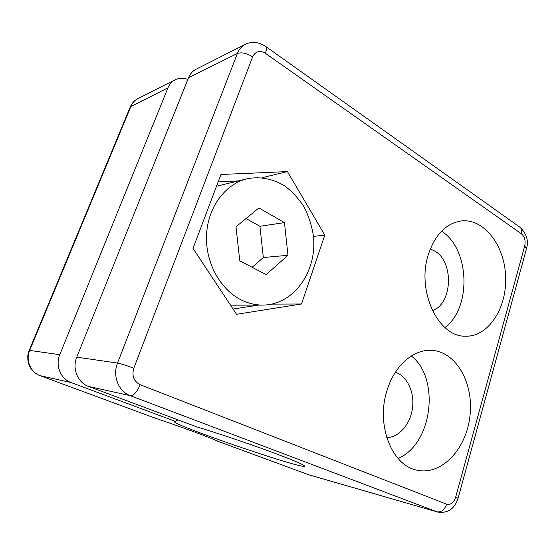 <?xml version="1.0" encoding="UTF-8"?>
<svg xmlns="http://www.w3.org/2000/svg" width="555" height="555" viewBox="0 0 555 555"><rect width="100%" height="100%" fill="white"/><g stroke="black" fill="none" stroke-linecap="round" stroke-linejoin="round"><path stroke-width="0.83" d="M218.122 181.915L238.331 180.916M258.685 305.097L233.051 309.038M217.491 441.107C211.649 438.152 182.359 427.253 156.08 418.477L40.293 375.756C30.518 372.419 25.364 360.195 29.706 350.33L131.035 106.151C132.485 102.744 134.754 100.247 137.848 98.651L175.172 79.788C171.897 81.481 169.49 84.173 167.95 87.863L130.286 106.886C131.861 103.195 134.386 100.448 137.848 98.651M217.491 441.1L218.309 441.426C211.393 438.013 182.581 427.343 156.121 418.484M428.384 254.44C416.292 290.612 438.2 336.927 465.187 336.191C488.199 337.162 506.916 308.358 505.654 277.035C504.821 245.705 484.175 218.247 461.226 220.952C446.137 223.339 435.189 234.501 428.384 254.44M386.988 390.623C394.411 365.495 413.891 348.859 431.963 350.372C456.585 351.877 474.06 383.81 469.905 416.493C466.221 449.245 441.281 475.982 416.715 470.113C391.747 465.472 375.832 424.707 386.988 390.623M287.428 171.592L324.814 235.077L301.518 303.994L236.527 314.296L193.036 248.39L220.925 174.492L287.428 171.592L262.036 177.697M271.839 304.119L301.518 303.994M313.436 236.43L324.814 235.077M411.338 355.991C440.49 378.399 432.4 444.506 398.011 458.409M395.375 372.273C407.113 376.04 414.613 392.003 412.504 407.987C410.506 423.992 399.135 437.416 386.745 437.652M432.442 310.627C452.491 303.953 454.17 261.981 434.919 251.158L430.285 249.008M444.902 327.512C471.812 307.928 469.814 248.786 441.558 231.178M167.95 87.863L59.78 354.694C55.111 365.551 60.668 378.975 71.172 382.589L175.186 421.3L174.249 421.356C168.928 423.77 307.213 471.119 304.494 465.95C302.961 464.195 290.223 458.923 266.282 450.133C243.333 441.78 214.653 432.199 196.109 426.663L88.599 386.446C77.693 382.679 71.921 368.582 76.77 357.163L188.568 77.651C190.157 73.808 192.634 71.005 196.005 69.264L245.275 44.365C241.696 46.225 239.066 49.263 237.38 53.481L188.568 77.651M177.968 419.871L175.186 421.3M187.861 79.434C183.386 77.749 179.154 77.866 175.172 79.788M241.591 300.102C220.349 289.828 205.197 262.446 206.536 234.89C207.792 207.32 225.24 183.982 247.03 178.779C260.108 176.171 273.455 178.883 285.145 186.23C292.547 191.884 298.881 198.843 304.126 207.105C308.622 215.909 311.681 225.275 313.298 235.209C317.786 270.562 294.178 305.042 262.675 305.09C255.487 305.097 248.46 303.432 241.591 300.102M246.045 218.545L259.92 226.301L263.327 257.534L252.116 267.281M239.774 260.836L236 226.828L258.901 207.945L284.458 222.611L287.962 255.293L266.157 274.614L239.774 260.836M263.327 257.534L287.962 255.293M259.92 226.301L284.458 222.611M524.718 245.914L526.508 248.612L458.062 498.334L455.669 497.12C453.706 502.754 450.681 505.106 446.602 504.169L140.186 384.705C133.804 381.375 131.674 375.895 133.79 368.277L252.636 56.86C255.501 51.233 259.761 50.047 265.415 53.294L521.464 233.842C524.669 236.701 525.758 240.717 524.718 245.914L455.669 497.12M130.286 106.886L29.221 350.358L59.78 354.694M40.022 375.652L71.172 382.589M218.018 441.329L307.623 474.372M308.691 474.74L437.562 512.029L308.018 474.518L218.309 441.426M446.602 504.169C444.534 509.899 441.274 512.438 436.827 511.786L130.356 395.687L88.599 386.446M140.186 384.705C137.071 391.996 133.797 395.653 130.356 395.687C118.562 391.573 112.283 375.853 117.535 363.074L76.77 357.163M133.79 368.277C126.734 365.53 121.316 363.802 117.535 363.074L237.38 53.481C241.605 52.059 246.691 53.183 252.636 56.86M265.415 53.294C266.712 49.693 266.754 47.39 265.554 46.363C258.346 41.847 251.581 41.181 245.275 44.365M521.464 233.842C522.206 230.818 521.679 228.598 519.882 227.189L265.554 46.363M29.221 350.358C26.127 356.463 28.576 365.807 30.969 368.555C33.279 371.871 36.346 374.257 40.161 375.714L156.073 418.477M230.498 305.167L262.675 305.09M216.478 186.272L247.03 178.779M526.508 248.612C528.832 240.808 526.626 233.662 519.882 227.189M458.062 498.334C454.524 509.018 447.691 513.576 437.562 512.029"/></g></svg>
